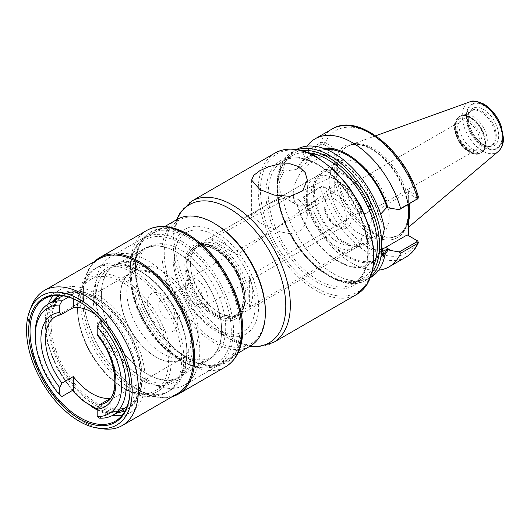 <?xml version="1.0" encoding="UTF-8"?>
<svg xmlns="http://www.w3.org/2000/svg" width="530" height="530" viewBox="0 0 530 530"><rect width="100%" height="100%" fill="white"/><g stroke="black" fill="none" stroke-linecap="round" stroke-linejoin="round"><path stroke-width="0.4" stroke-dasharray="2.65 1.99" d="M299.152 200.062C288.168 193.351 270.485 202.52 259.779 209.019L251.624 215.564L259.879 222.852L279.721 231.716L290.135 233.73L299.251 231.696L305.287 224.826L307.307 215.564L305.26 206.574L299.152 200.062M359.135 212.026A16.244 9.374 60 0 1 348.528 197.716A16.244 9.374 60 0 1 351.012 184.698A16.244 9.374 60 0 1 367.257 194.073A16.244 9.374 60 0 1 367.257 212.828A16.244 9.374 60 0 1 359.135 212.026M468.573 148.844A16.244 9.374 -120 0 0 476.695 149.645A16.244 9.374 -120 0 0 476.695 130.89A16.244 9.374 -120 0 0 460.451 121.516A16.244 9.374 -120 0 0 457.966 134.527A16.244 9.374 -120 0 0 468.573 148.844M303.531 197.147L321.187 186.567L323.625 186.659L324.718 187.342L320.464 187.375L303.531 197.147A73.928 42.685 -120 0 0 378.685 270.154M323.625 186.659L334.244 192.794L324.718 187.342M284.464 197.564L282.914 198.551C280.284 196.59 278.469 193.927 277.481 190.561L277.475 180.922L282.914 169.752L284.464 171.071C277.395 182.028 277.395 190.86 284.464 197.564L297.542 204.739C301.033 205.68 304.498 205.368 307.923 203.798L306.956 203.242A62.792 36.252 -120 0 0 343.645 254.42A62.792 36.252 -120 0 0 384.21 255.48M306.956 203.242L303.63 196.709M334.244 192.794L334.244 147.916L324.718 142.464L323.625 144.405L321.187 144.312L303.63 154.455L303.531 152.448L320.464 142.669L324.718 142.464M407.206 234.916L417.368 240.786A70.715 40.83 -120 0 1 371.298 249.484A70.715 40.83 -120 0 1 325.221 187.587L324.088 186.931M323.625 144.405L333.112 149.884L334.244 147.916M416.858 199.545L416.693 198.14L407.206 192.662L408.345 190.694L417.368 195.901L418.408 197.074M307.082 146.141A73.928 42.685 -120 0 0 303.531 152.448M303.63 154.455L306.956 161.067L307.923 161.624L297.542 169.699L297.038 169.408A62.229 35.927 -120 0 1 338.339 159.961A62.229 35.927 -120 0 1 379.646 217.101L384.164 228.629L384.449 228.37M323.777 148.473A62.792 36.252 -120 0 0 306.956 161.067M296.714 149.434A73.928 42.685 -120 0 0 282.914 169.752M284.464 171.071L297.038 169.408M282.914 198.551A73.928 42.685 -120 0 0 319.623 263.483A73.928 42.685 -120 0 0 370.642 277.488M416.693 198.14L417.792 196.193M408.345 190.694L408.345 204.461M381.415 245.569L384.164 228.629M379.646 217.101L379.135 216.81L380.653 214.087M381.686 249.16A25.877 14.939 -60 0 1 372.676 248.663A25.877 14.939 -60 0 1 368.708 227.933A25.877 14.939 -60 0 1 385.615 205.13L407.206 192.662M382.17 251.452L379.135 251.843L382.7 254.446L372.676 248.663M384.164 255.122L382.7 254.446M297.038 204.441A62.229 35.927 -120 0 0 338.339 261.581A62.229 35.927 -120 0 0 379.646 252.134M333.112 149.884L311.521 162.352A25.877 14.939 120 0 0 294.614 185.149A25.877 14.939 120 0 0 298.582 205.885A25.877 14.939 120 0 0 311.521 204.606L333.112 192.138M297.542 204.739A61.553 35.536 -120 0 0 369.118 264.079A61.553 35.536 -120 0 0 379.135 251.843M307.923 203.798A61.553 35.536 -120 0 0 378.208 258.832A61.553 35.536 -120 0 0 383.548 254.427M249.723 346.368L229.384 338.796L215.803 330.959C203.884 323.856 193.755 313.184 185.421 298.953C177.318 284.663 173.177 270.611 172.985 256.792A60.559 34.96 -120 0 0 215.803 330.959A60.559 34.96 -120 0 0 258.627 306.234A60.559 34.96 -120 0 0 215.809 232.074A60.559 34.96 -120 0 0 172.985 256.792L172.985 241.11A79.758 46.05 -120 0 0 229.384 338.796A79.758 46.05 -120 0 0 250.027 346.196M314.363 191.284A40.823 23.572 -120 0 0 332.177 232.365A40.823 23.572 -120 0 0 363.64 243.303A40.823 23.572 -120 0 0 372.093 224.614A40.823 23.572 -120 0 0 354.272 183.532A40.823 23.572 -120 0 0 322.816 172.594A40.823 23.572 -120 0 0 314.363 191.284M373.226 225.27A42.427 24.499 -120 0 0 354.709 182.572A42.427 24.499 -120 0 0 322.008 171.203A42.427 24.499 -120 0 0 313.223 190.628A42.427 24.499 -120 0 0 331.747 233.326A42.427 24.499 -120 0 0 364.441 244.694A42.427 24.499 -120 0 0 373.226 225.27M329.137 181.445A42.427 24.499 -120 0 0 347.654 224.144A42.427 24.499 -120 0 0 380.348 235.512A42.427 24.499 -120 0 0 389.139 216.088A42.427 24.499 -120 0 0 370.616 173.389A42.427 24.499 -120 0 0 337.921 162.021A42.427 24.499 -120 0 0 329.137 181.445M458.914 124.755A20.087 11.6 -120 0 0 467.685 144.975A20.087 11.6 -120 0 0 483.168 150.354A20.087 11.6 -120 0 0 484.884 148.943A20.087 11.6 -120 0 0 487.328 141.159A20.087 11.6 -120 0 0 479.783 122.311A20.087 11.6 -120 0 0 465.161 114.772A20.087 11.6 -120 0 0 463.074 115.56A20.087 11.6 -120 0 0 458.914 124.755M496.279 136.124A20.253 11.693 -120 0 0 481.962 111.313A20.253 11.693 -120 0 0 470.097 111.737A20.253 11.693 -120 0 0 468.58 114.228A20.253 11.693 -120 0 0 467.639 119.581A20.253 11.693 -120 0 0 487.07 146.254A20.253 11.693 -120 0 0 489.978 146.187A20.253 11.693 -120 0 0 496.279 136.124M468.281 118.197A21.498 12.415 -120 0 0 483.499 144.531A21.498 12.415 -120 0 0 488.912 146.505A21.498 12.415 -120 0 0 498.69 135.746A21.498 12.415 -120 0 0 483.486 109.418A21.498 12.415 -120 0 0 469.282 112.506A21.498 12.415 -120 0 0 468.281 118.183A21.498 12.415 -120 0 0 468.281 118.197C468.321 123.02 469.931 128.18 473.104 133.666C476.185 138.661 479.65 142.278 483.499 144.531M409.259 203.931A51.218 29.567 -120 0 0 350.741 144.789A51.218 29.567 -120 0 0 347.958 146.081A51.218 29.567 -120 0 0 337.352 169.52A51.218 29.567 -120 0 0 359.711 221.063A51.218 29.567 -120 0 0 399.176 234.783A51.218 29.567 -120 0 0 401.68 233.021A51.218 29.567 -120 0 0 408.345 222.183M326.175 149.394A61.553 35.536 -120 0 0 316.655 152.216A61.553 35.536 -120 0 0 307.923 161.624M379.135 216.81A61.553 35.536 -120 0 0 307.559 157.463A61.553 35.536 -120 0 0 297.542 169.699M210.827 239.567C271.863 206.037 312.157 185.315 331.694 177.404L338.849 181.538C325.99 193.304 292.043 217.684 237.009 254.685L210.827 239.567C219.446 239.871 228.172 244.906 237.009 254.685M360.725 211.523L362.997 217.048A37.61 21.71 -120 0 0 337.544 180.525A37.61 21.71 -120 0 0 311.077 192.953A37.61 21.71 -120 0 0 332.376 238.368A37.61 21.71 -120 0 0 362.997 234.81L360.725 242.952L249.358 307.254L249.358 275.825L360.725 211.523A40.823 23.572 -120 0 0 338.849 181.538M331.694 177.404A40.823 23.572 -120 0 0 314.86 177.192A40.823 23.572 -120 0 0 306.406 195.875A40.823 23.572 -120 0 0 324.221 236.956A40.823 23.572 -120 0 0 355.683 247.894A40.823 23.572 -120 0 0 360.725 242.952M362.997 217.048L362.997 234.81M249.358 307.254A40.823 23.572 -120 0 0 249.358 275.825M110.412 398.275A49.82 28.766 -120 0 0 110.823 398.216L110.823 413.115A65.985 38.1 60 0 1 99.739 410.525L97.189 409.054M99.739 410.525L97.189 409.312M99.461 418.157L110.372 411.856L110.823 413.115M110.823 398.216L110.174 398.593M68.529 297.078L72.868 294.574A64.289 37.113 -120 0 0 63.236 295.826M59.473 297.542A64.289 37.113 -120 0 0 72.868 390.206M72.868 294.574L73.319 292.792A65.985 38.1 60 0 1 84.403 295.376L91.71 300.013L99.739 304.233A65.985 38.1 60 0 1 110.823 314.442L110.372 316.224L102.018 321.048M95.254 298.622A64.289 37.113 -120 0 0 63.11 295.442A64.289 37.113 -120 0 0 49.8 324.87A64.289 37.113 -120 0 0 77.857 389.563A64.289 37.113 -120 0 0 127.399 406.788A64.289 37.113 -120 0 0 140.715 377.36A64.289 37.113 -120 0 0 95.254 298.622M110.372 411.856A64.289 37.113 -120 0 0 123.762 408.888M127.127 406.49A64.289 37.113 -120 0 0 110.372 316.224M35.252 333.271A64.289 37.113 -120 0 0 61.957 396.506M120.482 295.873A49.82 28.766 -120 0 0 155.714 356.889A49.82 28.766 -120 0 0 180.624 359.36A49.82 28.766 -120 0 0 190.946 336.55A49.82 28.766 -120 0 0 169.196 286.412A49.82 28.766 -120 0 0 130.804 273.063A49.82 28.766 -120 0 0 120.482 295.873L120.482 295.342A50.463 29.137 -120 0 0 156.165 357.154A50.463 29.137 -120 0 0 181.399 359.651A50.463 29.137 -120 0 0 191.853 336.55A50.463 29.137 -120 0 0 169.825 285.763A50.463 29.137 -120 0 0 130.936 272.241A50.463 29.137 -120 0 0 120.482 295.342M97.626 335.689L99.461 335.901L110.823 329.342A49.82 28.766 -120 0 0 96.566 315.198M110.823 314.442L110.823 329.342M84.403 295.376L99.739 304.233M73.319 298.821L73.319 292.792M177.106 219.42A73.127 42.221 -120 0 0 161.961 252.896A73.127 42.221 -120 0 0 193.881 326.487A73.127 42.221 -120 0 0 250.233 346.077M214.809 223.7A71.517 41.294 -120 0 0 164.234 252.896A71.517 41.294 -120 0 0 214.809 340.485A71.517 41.294 -120 0 0 265.378 311.289M190.489 264.112A39.213 22.638 -120 0 0 218.214 312.144A39.213 22.638 -120 0 0 237.824 314.085A39.213 22.638 -120 0 0 245.946 296.131A39.213 22.638 -120 0 0 228.827 256.666A39.213 22.638 -120 0 0 198.611 246.165A39.213 22.638 -120 0 0 190.489 264.112L190.489 262.8A40.823 23.572 -120 0 0 219.354 312.799A40.823 23.572 -120 0 0 239.765 314.82A40.823 23.572 -120 0 0 248.219 296.131A40.823 23.572 -120 0 0 230.398 255.049A40.823 23.572 -120 0 0 198.942 244.111A40.823 23.572 -120 0 0 190.489 262.8M185.261 286.028A16.072 9.282 -120 0 0 192.277 302.199A16.072 9.282 -120 0 0 204.66 306.506A16.072 9.282 -120 0 0 207.992 299.152A16.072 9.282 -120 0 0 200.976 282.974A16.072 9.282 -120 0 0 188.587 278.674A16.072 9.282 -120 0 0 185.261 286.028M186.699 289.135A11.249 6.493 -120 0 0 191.615 300.457A11.249 6.493 -120 0 0 200.28 303.471A11.249 6.493 -120 0 0 202.612 298.317A11.249 6.493 -120 0 0 197.703 286.995A11.249 6.493 -120 0 0 189.031 283.981A11.249 6.493 -120 0 0 186.699 289.135M158.821 305.234A11.249 6.493 -120 0 0 163.73 316.556A11.249 6.493 -120 0 0 172.396 319.57A11.249 6.493 -120 0 0 174.728 314.416A11.249 6.493 -120 0 0 169.819 303.094A11.249 6.493 -120 0 0 161.147 300.079A11.249 6.493 -120 0 0 158.821 305.234M147.227 303.438A21.637 12.495 -120 0 0 162.531 329.938A21.637 12.495 -120 0 0 177.835 321.107A21.637 12.495 -120 0 0 162.531 294.607A21.637 12.495 -120 0 0 147.227 303.438M198.213 332.873A50.463 29.137 -120 0 0 176.185 282.086A50.463 29.137 -120 0 0 137.297 268.571A50.463 29.137 -120 0 0 126.849 291.672A50.463 29.137 -120 0 0 148.877 342.459A50.463 29.137 -120 0 0 187.766 355.975A50.463 29.137 -120 0 0 198.213 332.873M51.138 324.095A64.289 37.113 -120 0 0 79.195 388.795A64.289 37.113 -120 0 0 128.737 406.013A64.289 37.113 -120 0 0 142.053 376.585A64.289 37.113 -120 0 0 96.593 297.853A64.289 37.113 -120 0 0 64.448 294.667A64.289 37.113 -120 0 0 51.138 324.095M48.462 324.095A66.177 38.206 -120 0 0 95.254 405.152A66.177 38.206 -120 0 0 142.053 378.135A66.177 38.206 -120 0 0 95.254 297.078A66.177 38.206 -120 0 0 48.462 324.095M122.172 415.315A70.715 40.83 -120 0 0 130.612 412.353A70.715 40.83 -120 0 0 145.26 379.983A70.715 40.83 -120 0 0 114.387 308.818A70.715 40.83 -120 0 0 59.897 289.87A70.715 40.83 -120 0 0 53.113 295.707M48.382 303.948A70.715 40.83 -120 0 0 45.249 322.247A70.715 40.83 -120 0 0 91.186 406.311M97.189 409.928A70.715 40.83 -120 0 0 112.665 415.295M130.029 389.166A70.715 40.83 -120 0 0 130.029 388.775A70.715 40.83 -120 0 0 80.03 302.166A70.715 40.83 -120 0 0 79.686 301.974M31.793 305.591A77.95 45.004 -120 0 0 28.163 326.208A77.95 45.004 -120 0 0 102.946 428.836M99.468 258.68A77.95 45.004 -120 0 0 83.323 294.362A77.95 45.004 -120 0 0 138.436 389.828A77.95 45.004 -120 0 0 177.411 393.691M83.323 294.362L83.323 293.706A78.751 45.467 -120 0 0 139.006 390.153A78.751 45.467 -120 0 0 172.369 396.599M94.426 261.588A78.751 45.467 -120 0 0 83.323 293.706M241.402 327.891A74.896 43.241 -120 0 0 188.441 236.161A74.896 43.241 -120 0 0 135.481 266.736A74.896 43.241 -120 0 0 188.441 358.466A74.896 43.241 -120 0 0 241.402 327.891M135.481 267.524A73.928 42.685 -120 0 0 187.759 358.068A73.928 42.685 -120 0 0 224.727 361.732A73.928 42.685 -120 0 0 240.037 327.891A73.928 42.685 -120 0 0 207.767 253.486A73.928 42.685 -120 0 0 150.798 233.684A73.928 42.685 -120 0 0 135.481 267.524L135.481 266.736M95.254 290.751A73.928 42.685 -120 0 0 127.525 365.15A73.928 42.685 -120 0 0 184.493 384.959A73.928 42.685 -120 0 0 199.81 351.112A73.928 42.685 -120 0 0 167.533 276.713A73.928 42.685 -120 0 0 110.565 256.911A73.928 42.685 -120 0 0 95.254 290.751M193.669 347.574A65.25 37.67 -120 0 0 147.532 267.657A65.25 37.67 -120 0 0 101.389 294.296A65.25 37.67 -120 0 0 147.532 374.213A65.25 37.67 -120 0 0 193.669 347.574M101.389 295.084A64.289 37.113 -120 0 0 146.85 373.816A64.289 37.113 -120 0 0 178.994 377.002A64.289 37.113 -120 0 0 192.304 347.574A64.289 37.113 -120 0 0 164.247 282.874A64.289 37.113 -120 0 0 114.705 265.656A64.289 37.113 -120 0 0 101.389 295.084L101.389 294.296M130.711 278.157A64.289 37.113 -120 0 0 158.775 342.85A64.289 37.113 -120 0 0 208.31 360.075A64.289 37.113 -120 0 0 221.626 330.647A64.289 37.113 -120 0 0 176.172 251.909A64.289 37.113 -120 0 0 144.028 248.722A64.289 37.113 -120 0 0 130.711 278.157M131.619 278.157A63.646 36.742 -120 0 0 159.404 342.201A63.646 36.742 -120 0 0 208.442 359.254A63.646 36.742 -120 0 0 221.626 330.117A63.646 36.742 -120 0 0 176.623 252.174A63.646 36.742 -120 0 0 144.803 249.02A63.646 36.742 -120 0 0 131.619 278.157M135.713 275.792A63.646 36.742 -120 0 0 163.492 339.843A63.646 36.742 -120 0 0 212.537 356.895A63.646 36.742 -120 0 0 225.72 327.759A63.646 36.742 -120 0 0 197.935 263.708A63.646 36.742 -120 0 0 148.89 246.655A63.646 36.742 -120 0 0 135.713 275.792M77.526 307.301A66.197 38.22 -120 0 0 124.338 388.377A66.197 38.22 -120 0 0 171.144 361.347A66.197 38.22 -120 0 0 124.338 280.271A66.197 38.22 -120 0 0 77.526 307.301L77.526 308.864A64.289 37.113 -120 0 0 122.98 387.596A64.289 37.113 -120 0 0 155.124 390.782A64.289 37.113 -120 0 0 168.441 361.347A64.289 37.113 -120 0 0 140.377 296.654A64.289 37.113 -120 0 0 90.842 279.429A64.289 37.113 -120 0 0 77.526 308.864M140.039 271.208A66.197 38.22 -120 0 0 93.234 298.231A66.197 38.22 -120 0 0 140.039 379.308A66.197 38.22 -120 0 0 186.852 352.284A66.197 38.22 -120 0 0 140.046 271.208A66.197 38.22 -120 0 0 140.039 271.208L141.397 271.989A64.289 37.113 -120 0 0 109.253 268.803A64.289 37.113 -120 0 0 95.937 298.231A64.289 37.113 -120 0 0 124 362.931A64.289 37.113 -120 0 0 173.535 380.149A64.289 37.113 -120 0 0 186.852 350.721A64.289 37.113 -120 0 0 141.397 271.989M321.187 186.567L320.464 187.375A73.928 42.685 -120 0 0 405.987 257.083M334.244 175.834A52.821 30.495 -120 0 0 371.298 234.876A52.821 30.495 -120 0 0 408.345 218.618M324.088 144.67L325.221 142.702A70.715 40.83 -120 0 1 371.298 134.004A70.715 40.83 -120 0 1 417.368 195.901L416.229 197.875M321.187 144.312L320.464 142.669A73.928 42.685 -120 0 1 332.058 129.028M277.481 190.561A73.928 42.685 -120 0 0 311.527 262.045A73.928 42.685 -120 0 0 366.555 279.847A73.928 42.685 -120 0 0 370.874 276.686M297.522 149.639A73.928 42.685 -120 0 0 292.626 151.799A73.928 42.685 -120 0 0 277.481 180.915M302.073 150.659A72.325 41.757 -120 0 0 292.288 237.36A72.325 41.757 -120 0 0 372.265 272.235M408.345 207.654A52.821 30.495 -120 0 0 371.298 148.612A52.821 30.495 -120 0 0 334.244 164.87M391.12 208.31L385.615 205.13M416.229 240.13L416.918 240.534M306.009 201.427L311.521 204.606M306.009 159.172L311.521 162.352M408.345 206.422A51.218 29.567 -120 0 0 372.431 149.268A51.218 29.567 -120 0 0 346.825 146.737A51.218 29.567 -120 0 0 336.219 170.183A51.218 29.567 -120 0 0 358.572 221.719A51.218 29.567 -120 0 0 398.037 235.439A51.218 29.567 -120 0 0 408.352 217.148M191.781 201.115A81.646 47.137 -120 0 0 174.867 238.487A81.646 47.137 -120 0 0 210.509 320.65A81.646 47.137 -120 0 0 273.42 342.526M275.13 152.991A81.646 47.137 -120 0 0 258.223 190.369A81.646 47.137 -120 0 0 293.858 272.533A81.646 47.137 -120 0 0 356.776 294.402M176.901 219.539A79.758 46.05 -120 0 0 172.985 241.11L176.603 219.711M255.215 305.419A57.147 32.992 -120 0 0 214.809 235.433A57.147 32.992 -120 0 0 174.397 258.759A57.147 32.992 -120 0 0 214.809 328.752A57.147 32.992 -120 0 0 255.215 305.419M244.807 299.41A42.427 24.499 -120 0 0 214.809 247.45A42.427 24.499 -120 0 0 184.804 264.768A42.427 24.499 -120 0 0 214.809 316.735A42.427 24.499 -120 0 0 244.807 299.41M244.807 298.099A40.823 23.572 -120 0 0 215.942 248.106A40.823 23.572 -120 0 0 195.53 246.079A40.823 23.572 -120 0 0 187.077 264.768A40.823 23.572 -120 0 0 204.898 305.85A40.823 23.572 -120 0 0 236.353 316.788A40.823 23.572 -120 0 0 244.807 298.099M482.101 143.392A19.126 11.044 -120 0 0 468.573 119.966A19.126 11.044 -120 0 0 455.051 127.77A19.126 11.044 -120 0 0 468.573 151.196A19.126 11.044 -120 0 0 482.101 143.392M469.938 117.6A21.054 12.157 -120 0 0 459.411 116.56A21.054 12.157 -120 0 0 455.051 126.2A21.054 12.157 -120 0 0 464.24 147.386A21.054 12.157 -120 0 0 480.465 153.024A21.054 12.157 -120 0 0 484.824 143.392A21.054 12.157 -120 0 0 469.938 117.6M455.508 125.935A21.054 12.157 -120 0 0 464.697 147.121A21.054 12.157 -120 0 0 480.922 152.759A21.054 12.157 -120 0 0 485.281 143.126A21.054 12.157 -120 0 0 470.395 117.335A21.054 12.157 -120 0 0 459.868 116.295A21.054 12.157 -120 0 0 455.508 125.935M470.746 117.19A20.988 12.117 -120 0 0 462.432 115.328A20.988 12.117 -120 0 0 455.906 125.756A20.988 12.117 -120 0 0 466.4 148.201A20.988 12.117 -120 0 0 483.042 151.024A20.988 12.117 -120 0 0 485.593 142.895A20.988 12.117 -120 0 0 470.746 117.19M466.87 120.164A20.087 11.6 -120 0 0 475.642 140.377A20.087 11.6 -120 0 0 491.118 145.763A20.087 11.6 -120 0 0 495.278 136.568A20.087 11.6 -120 0 0 481.074 111.962A20.087 11.6 -120 0 0 471.031 110.962A20.087 11.6 -120 0 0 466.87 120.164M502.102 136.568A24.91 14.383 -120 0 0 484.486 106.053A24.91 14.383 -120 0 0 466.87 116.222A24.91 14.383 -120 0 0 484.486 146.737A24.91 14.383 -120 0 0 502.102 136.568M502.559 136.833A25.559 14.761 -120 0 0 484.486 105.523A25.559 14.761 -120 0 0 466.413 115.957A25.559 14.761 -120 0 0 484.486 147.267A25.559 14.761 -120 0 0 502.559 136.833M469.726 101.906A28.739 16.596 -120 0 0 462.22 115.785A28.739 16.596 -120 0 0 475.741 145.71A28.739 16.596 -120 0 0 498.313 151.421M308.188 152.746A70.715 40.83 -120 0 0 291.957 155.893A70.715 40.83 -120 0 0 277.309 188.269A70.715 40.83 -120 0 0 308.182 259.435A70.715 40.83 -120 0 0 362.672 278.376A70.715 40.83 -120 0 0 373.517 265.894M368.224 251.253A70.715 40.83 -120 0 0 318.225 164.644A70.715 40.83 -120 0 0 282.868 161.147A70.715 40.83 -120 0 0 268.22 193.516A70.715 40.83 -120 0 0 299.086 264.682A70.715 40.83 -120 0 0 353.583 283.63A70.715 40.83 -120 0 0 368.224 251.253M317.086 163.989A72.325 41.757 -120 0 0 265.947 193.516A72.325 41.757 -120 0 0 317.086 282.092A72.325 41.757 -120 0 0 368.224 252.565A72.325 41.757 -120 0 0 317.086 163.989M373.683 255.718A80.037 46.209 -120 0 0 317.086 157.688A80.037 46.209 -120 0 0 260.495 190.369A80.037 46.209 -120 0 0 317.086 288.393A80.037 46.209 -120 0 0 373.683 255.718M351.178 219.102A19.285 11.137 -120 0 0 337.544 195.484A19.285 11.137 -120 0 0 323.903 203.354A19.285 11.137 -120 0 0 337.544 226.979A19.285 11.137 -120 0 0 351.178 219.102M61.957 314.25A49.82 28.766 -120 0 0 55.796 316.364L130.804 273.063M180.624 359.36L105.622 402.661A49.82 28.766 -120 0 0 99.461 335.901M243.449 298.628A40.499 23.386 -120 0 0 214.809 249.02A40.499 23.386 -120 0 0 186.169 265.556A40.499 23.386 -120 0 0 214.809 315.158A40.499 23.386 -120 0 0 243.449 298.628M187.991 265.556A39.213 22.638 -120 0 0 205.103 305.022A39.213 22.638 -120 0 0 235.327 315.529A39.213 22.638 -120 0 0 243.449 297.575A39.213 22.638 -120 0 0 215.717 249.55A39.213 22.638 -120 0 0 196.107 247.603A39.213 22.638 -120 0 0 187.991 265.556M335.271 199.419A16.072 9.282 -120 0 0 327.235 198.624A16.072 9.282 -120 0 0 323.903 205.984A16.072 9.282 -120 0 0 330.919 222.156A16.072 9.282 -120 0 0 343.308 226.462A16.072 9.282 -120 0 0 346.633 219.102A16.072 9.282 -120 0 0 335.271 199.419M146.797 230.424A78.751 45.467 -120 0 0 130.486 266.477A78.751 45.467 -120 0 0 164.856 345.726A78.751 45.467 -120 0 0 225.548 366.826M188.441 235.638A75.538 43.612 -120 0 0 135.031 266.477A75.538 43.612 -120 0 0 188.441 358.989A75.538 43.612 -120 0 0 241.852 328.149A75.538 43.612 -120 0 0 188.441 235.638M231.285 330.972A71.517 41.294 -120 0 0 180.717 243.383A71.517 41.294 -120 0 0 130.142 272.579A71.517 41.294 -120 0 0 180.717 360.168A71.517 41.294 -120 0 0 231.285 330.972M181.85 241.408A73.127 42.221 -120 0 0 145.286 237.791A73.127 42.221 -120 0 0 130.142 271.267A73.127 42.221 -120 0 0 162.061 344.858A73.127 42.221 -120 0 0 218.413 364.448A73.127 42.221 -120 0 0 233.558 330.972A73.127 42.221 -120 0 0 181.85 241.408M131.095 272.029A71.517 41.294 -120 0 0 95.334 268.485A71.517 41.294 -120 0 0 80.527 301.226A71.517 41.294 -120 0 0 111.744 373.2A71.517 41.294 -120 0 0 166.857 392.359A71.517 41.294 -120 0 0 181.671 359.618A71.517 41.294 -120 0 0 131.095 272.029M82.713 299.96A71.517 41.294 -120 0 0 113.93 371.934A71.517 41.294 -120 0 0 169.043 391.1A71.517 41.294 -120 0 0 183.85 358.359A71.517 41.294 -120 0 0 133.282 270.764A71.517 41.294 -120 0 0 97.52 267.226A71.517 41.294 -120 0 0 82.713 299.96M307.307 215.564L307.307 180.067M251.624 215.564L251.624 180.067M367.257 212.828L476.695 149.645M351.012 184.698L460.451 121.516M370.55 277.541L366.555 279.847C343.162 294.945 299.914 263.311 284.153 221.248C271.996 191.463 275.249 161.325 292.626 151.799L296.621 149.493M381.408 246.205L381.408 244.973M288.558 200.102L298.582 205.885M378.208 258.832L369.118 264.079M399.176 234.783L398.037 235.439C403.787 232.067 407.119 225.687 408.034 216.293C408.696 207.362 406.881 197.617 402.595 187.07C395.168 170.004 384.846 157.43 371.629 149.347C361.732 143.888 353.464 143.014 346.825 146.737L347.958 146.081M363.64 243.303L236.353 316.788C240.865 314.164 243.489 309.123 244.224 301.656C244.734 294.912 243.442 287.532 240.355 279.515C234.465 265.338 226.065 254.897 215.14 248.186C207.256 243.846 200.718 243.151 195.53 246.079L322.816 172.594M337.921 162.021L322.008 171.203M380.348 235.512L364.441 244.694M465.161 114.772L459.411 116.56C451.162 123.384 454.442 132.049 458.649 141.179C464.114 151.653 475.735 156.781 480.465 153.024L484.884 148.943M470.097 111.737L463.074 115.56M489.978 146.187L483.168 150.354M487.07 146.254L488.912 146.505M468.58 114.228L469.282 112.506M375.743 135.779L350.741 144.789M408.345 227.397L401.68 233.021M316.655 152.216L307.559 157.463M291.957 155.893C276.335 164.075 272.95 193.536 285.471 222.865C301.06 263.198 342.678 292.07 362.672 278.376L353.583 283.63C361.818 278.747 366.495 269.611 367.615 256.215C368.363 244.045 365.852 230.861 360.069 216.657C349.86 193.178 335.642 175.867 317.424 164.724C303.743 157.138 292.229 155.946 282.868 161.147L291.957 155.893M337.544 180.525L335.49 179.339M72.405 390.471L57.114 368.489L47.673 343.891L45.434 324.168L48.76 307.539L51.774 301.987M58.287 295.356L60.142 294.19L76.307 291.069L94.724 297.449L112.81 312.057L128.008 332.668L138.284 356.915L141.43 380.408L135.448 401.813L126.889 410.054L125.053 411.008M97.189 409.478L116.063 413.334M237.824 314.085L235.327 315.529C239.712 312.965 242.256 308.082 242.959 300.888C243.449 294.408 242.21 287.326 239.255 279.641C233.611 266.06 225.555 256.05 215.074 249.61C207.488 245.43 201.168 244.761 196.107 247.603L198.611 246.165M218.214 312.144L219.354 312.799M314.86 177.192L198.942 244.111M355.683 247.894L239.765 314.82M188.587 278.674L327.235 198.624L325.552 200.678C325.427 201.513 323.916 202.42 325.798 210.536C328.64 219.407 335.086 225.23 338.345 226.244C340.797 227.092 342.453 227.165 343.308 226.462L204.66 306.506M189.031 283.981L161.147 300.079M200.28 303.471L172.396 319.57M137.297 268.571L130.936 272.241M187.766 355.975L181.399 359.651M155.714 356.889L156.165 357.154M64.448 294.667L63.11 295.442M128.737 406.013L127.399 406.788M96.593 297.853L95.254 297.078M142.053 376.585L142.053 378.135M59.897 289.87L44.666 298.668M130.612 412.353L115.381 421.151M80.03 302.166L79.348 301.775M130.029 388.775L130.029 389.563M138.436 389.828L139.006 390.153M187.759 358.068L188.441 358.466M150.798 233.684L110.565 256.911M224.727 361.732L184.493 384.959M146.85 373.816L147.532 374.213M144.028 248.722L114.705 265.656M208.31 360.075L178.994 377.002M176.623 252.174L176.172 251.909M221.626 330.117L221.626 330.647M148.89 246.655L144.803 249.02M212.537 356.895L208.442 359.254M164.777 226.542L145.286 237.791C123.165 249.411 125.252 294.256 148.248 328.348C167.719 358.989 199.691 376.008 218.413 364.448L237.897 353.199M95.334 268.485C90.259 271.473 86.218 275.58 83.217 280.814L78.917 291.566L77.234 306.439C77.347 315.37 79.056 324.585 82.342 334.092C91.326 358.525 105.589 376.89 125.133 389.179C133.374 394.055 141.695 396.559 150.096 396.692C156.138 396.712 161.723 395.267 166.857 392.359L169.043 391.1C174.118 388.112 178.16 384.005 181.161 378.771L185.46 368.012L187.143 353.146C187.03 344.215 185.321 334.993 182.035 325.493C172.985 300.894 158.609 282.464 138.906 270.207C130.764 265.45 122.549 263.012 114.255 262.893C108.226 262.873 102.648 264.318 97.52 267.226L95.334 268.485M186.852 350.721L186.852 352.284M109.253 268.803L90.842 279.429M173.535 380.149L155.124 390.782M122.98 387.596L124.338 388.377"/><path stroke-width="0.79" d="M259.779 189.462L251.624 180.067L253.731 175.357L259.779 170.726L268.849 166.632L279.469 163.989L290.082 163.816L299.152 166.731L305.207 172.541L307.307 180.067L302.584 190.886L290.089 196.345L274.149 195.093L259.779 189.462M378.685 270.154A73.928 42.685 -120 0 0 389.053 266.855A73.928 42.685 -120 0 0 400.654 253.221L417.58 243.442L418.369 242.647L417.792 241.07L416.699 240.395M399.295 251.942L391.12 250.564L385.615 247.384L407.206 234.916L416.693 240.395L416.858 241.799L399.295 251.942L400.654 253.221M391.12 250.564L386.94 249.418L382.17 251.452M384.21 255.48A62.792 36.252 -120 0 0 387.907 249.974M408.345 204.461L408.345 235.572M380.653 214.087L386.94 207.25L387.907 207.806L399.295 209.688L417.58 198.743A73.928 42.685 -120 0 0 332.058 129.028C358.572 112.055 406.172 151.646 418.408 197.074L417.58 198.743L400.654 208.515A73.928 42.685 -120 0 0 315.125 138.807A73.928 42.685 -120 0 0 307.082 146.141M387.907 207.806A62.792 36.252 -120 0 0 323.777 148.473M400.654 208.515L399.295 209.688M370.874 276.686A73.928 42.685 -120 0 0 381.699 250.73L381.699 241.09L384.449 228.37A73.928 42.685 -120 0 0 347.74 163.439A73.928 42.685 -120 0 0 296.714 149.434L296.621 149.493M370.55 277.541L370.642 277.488A73.928 42.685 -120 0 0 384.449 257.169L381.415 245.569M381.699 250.723C382.13 253.784 383.044 255.937 384.449 257.169M416.858 199.545L418.044 198.386M385.615 247.384A25.877 14.939 -60 0 1 381.686 249.16M417.792 241.07L416.693 240.395M383.548 254.427A61.553 35.536 -120 0 0 386.94 249.418M408.345 222.183A51.218 29.567 -120 0 0 409.783 211.338A51.218 29.567 -120 0 0 409.259 203.931M386.94 207.25A61.553 35.536 -120 0 0 326.175 149.394M97.189 409.054L84.403 401.674A65.985 38.1 60 0 1 73.319 391.465L72.405 390.471M73.319 376.565L73.319 391.465L72.868 390.206L61.957 396.506L59.685 394.916L59.685 387.503L61.957 383.124L73.319 376.565A49.82 28.766 -120 0 0 110.412 398.275M97.189 409.312L84.403 401.674M97.189 416.573L99.461 418.157A64.289 37.113 -120 0 0 112.85 415.189A64.289 37.113 -120 0 0 99.461 322.525L97.189 326.732L97.189 334.152L97.626 335.689C117.528 359.698 120.131 396.367 105.622 402.661A49.82 28.766 -120 0 1 99.461 404.781L97.189 409.153L97.189 416.573A61.069 35.258 -120 0 0 121.622 385.76A61.069 35.258 -120 0 0 97.189 326.732M110.174 398.593L99.461 404.781M63.236 295.826A64.289 37.113 -120 0 0 59.473 297.542L48.568 303.842A64.289 37.113 -120 0 0 35.252 333.271L35.252 335.894A61.069 35.258 -120 0 0 59.685 394.916M112.85 415.189L123.762 408.888A64.289 37.113 -120 0 0 127.127 406.49M102.018 321.048L99.461 322.525M96.566 315.198A49.82 28.766 -120 0 0 73.319 307.685L61.268 314.502L59.685 312.495L59.685 305.081L61.957 300.874A64.289 37.113 -120 0 0 48.568 303.842M61.957 300.874L68.529 297.078M59.685 305.081A61.069 35.258 -120 0 0 35.252 335.894M73.319 307.685L73.319 298.821M237.897 353.199L250.233 346.077A73.127 42.221 -120 0 0 265.378 312.601A73.127 42.221 -120 0 0 213.669 223.037A73.127 42.221 -120 0 0 177.106 219.42L164.777 226.542M265.378 312.601L265.378 311.289A71.517 41.294 -120 0 0 214.809 223.7L213.669 223.037M53.113 295.707A70.715 40.83 -120 0 0 48.382 303.948M91.186 406.311A70.715 40.83 -120 0 0 97.189 409.928M112.665 415.295A70.715 40.83 -120 0 0 122.172 415.315M79.686 301.974A70.715 40.83 -120 0 0 44.666 298.668A70.715 40.83 -120 0 0 30.024 331.038A70.715 40.83 -120 0 0 60.89 402.204A70.715 40.83 -120 0 0 115.381 421.151A70.715 40.83 -120 0 0 130.029 389.166M28.66 331.038A71.683 41.386 -120 0 0 79.348 418.826A71.683 41.386 -120 0 0 130.029 389.563A71.683 41.386 -120 0 0 79.348 301.775A71.683 41.386 -120 0 0 28.66 331.038M132.189 390.809A74.73 43.149 -120 0 0 88.934 305.83A74.73 43.149 -120 0 0 29.978 310.023A74.73 43.149 -120 0 0 26.5 329.793A74.73 43.149 -120 0 0 98.202 428.187A74.73 43.149 -120 0 0 132.189 390.809M98.202 428.187L102.946 428.836A77.95 45.004 -120 0 0 122.258 425.53A77.95 45.004 -120 0 0 138.396 389.848A77.95 45.004 -120 0 0 104.377 311.408A77.95 45.004 -120 0 0 44.308 290.526A77.95 45.004 -120 0 0 31.793 305.591L29.978 310.023M122.258 425.53L177.411 393.691A77.95 45.004 -120 0 0 193.556 358.002A77.95 45.004 -120 0 0 159.53 279.562A77.95 45.004 -120 0 0 99.468 258.68L44.308 290.526M172.369 396.599A78.751 45.467 -120 0 0 178.385 394.055A78.751 45.467 -120 0 0 194.695 358.002A78.751 45.467 -120 0 0 160.318 278.753A78.751 45.467 -120 0 0 99.633 257.653A78.751 45.467 -120 0 0 94.426 261.588M418.369 242.647C415.573 249.06 411.446 253.87 405.987 257.083A73.928 42.685 -120 0 0 417.58 243.442L416.858 241.799M381.699 241.084A73.928 42.685 -120 0 0 329.587 155.462A73.928 42.685 -120 0 0 297.522 149.639M372.265 272.235A72.325 41.757 -120 0 0 379.593 246.006A72.325 41.757 -120 0 0 328.454 157.43A72.325 41.757 -120 0 0 302.073 150.659M408.352 217.148A51.218 29.567 -120 0 0 408.65 211.993A51.218 29.567 -120 0 0 408.345 206.422M356.776 294.402L273.42 342.526A81.646 47.137 -120 0 0 290.334 305.147A81.646 47.137 -120 0 0 232.604 205.156A81.646 47.137 -120 0 0 191.781 201.115L275.13 152.991C286.955 146.644 300.828 147.969 316.755 156.953L333.489 169.487L348.733 186.626L361.202 206.912L369.841 228.615L373.895 249.902L373.001 268.975L367.164 284.265L356.776 294.402A81.646 47.137 -120 0 0 373.683 257.03A81.646 47.137 -120 0 0 315.953 157.032A81.646 47.137 -120 0 0 275.13 152.991M250.027 346.196A79.758 46.05 -120 0 0 285.789 306.234A79.758 46.05 -120 0 0 229.384 208.548A79.758 46.05 -120 0 0 176.901 219.539M502.864 139.251A28.739 16.596 -120 0 0 482.538 104.052A28.739 16.596 -120 0 0 469.726 101.906C471.945 100.223 476.642 100.939 483.817 104.052C491.661 108.915 497.465 116.282 501.234 126.153L503.5 138.191C503.507 143.875 501.777 148.287 498.313 151.421A28.739 16.596 -120 0 0 502.864 139.251M373.517 265.894A70.715 40.83 -120 0 0 377.32 246.006A70.715 40.83 -120 0 0 327.315 159.397A70.715 40.83 -120 0 0 308.188 152.746M97.189 409.153A53.04 30.621 -120 0 0 97.189 334.152M59.685 312.495A53.04 30.621 -120 0 0 59.685 387.503M61.268 314.502L55.796 316.364A49.82 28.766 -120 0 0 45.481 339.173A49.82 28.766 -120 0 0 61.957 383.124M178.385 394.055L225.548 366.826A78.751 45.467 -120 0 0 241.852 330.773A78.751 45.467 -120 0 0 186.169 234.326A78.751 45.467 -120 0 0 146.797 230.424L99.633 257.653M405.987 257.083L389.053 266.855M332.058 129.028L315.125 138.807M416.249 240.136L417.368 240.786M176.603 219.711L180.101 212.603L191.781 201.115M249.723 346.368L257.633 346.892L273.42 342.526M469.726 101.906L375.743 135.779M498.313 151.421L408.345 227.397M51.774 301.987L58.287 295.356M84.456 401.707L97.189 409.478M116.063 413.334L125.053 411.008M225.548 366.826C236.214 360.208 241.938 348.786 242.727 332.575C243.19 320.16 240.713 306.963 235.293 292.991C224.375 266.55 208.542 246.94 187.779 234.167C178.352 228.735 169.309 226.177 160.643 226.495C155.575 226.727 150.957 228.039 146.797 230.424"/></g></svg>
